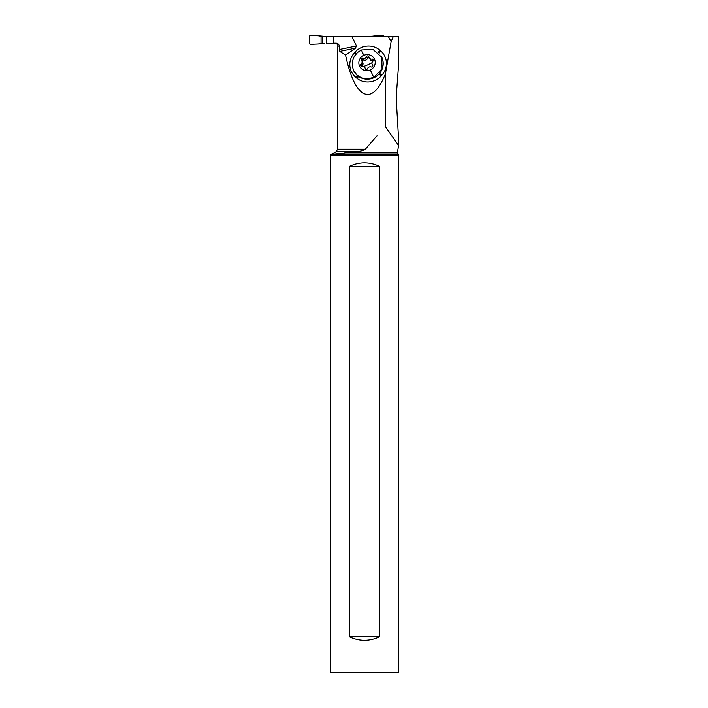 <?xml version="1.0" encoding="UTF-8"?>
<svg xmlns="http://www.w3.org/2000/svg" width="708" height="708" viewBox="0 0 708 708"><rect width="100%" height="100%" fill="white"/><g stroke="black" fill="none" stroke-linecap="round" stroke-linejoin="round"><path stroke-width="1.06" d="M384.081 36.294L384.179 36.294A0.717 0.708 90 0 1 384.736 36.568M318.273 44.002L310.122 44.356L309.378 43.639L309.378 36.117L310.122 35.4L309.378 36.117L309.378 43.639L310.122 44.356L318.273 44.002A29.745 29.524 90 0 1 321.069 43.595L322.441 43.498L321.069 43.595A29.745 29.524 90 0 0 318.273 44.002L324.149 43.462M318.273 35.763L310.122 35.4L318.273 35.763A29.745 29.524 90 0 0 321.069 36.161L322.441 36.267L321.069 36.161A29.745 29.524 90 0 1 318.273 35.763L324.149 36.294M366.355 36.568L322.441 36.267L326.415 36.294L326.415 43.462L337.256 43.462L326.415 43.462M372.39 36.568L372.39 36.161A29.745 29.524 90 0 0 375.187 35.763L383.338 35.4L384.081 36.568L383.338 35.4L375.187 35.763A29.745 29.524 90 0 1 372.39 36.161L369.461 36.294L370.921 36.568M335.831 43.285L337.61 44.577L338.035 46.064L339.371 46.064C338.849 44.108 337.645 43.153 335.769 43.197L333.742 43.197L333.742 36.568L398.622 36.568L398.622 64.269L396.639 90.934L396.542 104.218L398.622 139.68M351.876 36.568L356.451 45.976L355.46 48.144L345.575 55.136C354.938 99.324 371.983 107.333 385.418 73.844L391.143 41.56L393.259 36.568L388.621 36.568M388.542 36.568L367.372 36.568M339.371 46.064L339.822 51.365L355.46 48.144M391.143 41.56L388.347 36.568M382.055 74.933L381.355 75.738A17.673 17.089 152.2 0 1 356.584 77.986L355.788 77.314A17.673 17.089 152.2 0 1 354.177 53.065L354.885 52.259A17.673 17.089 152.2 0 1 379.647 50.011L380.453 50.684A17.673 17.089 152.2 0 1 382.055 74.933L379.55 73.455M398.622 155.672L398.622 672.6L330.344 672.6L330.344 155.672L398.622 155.672L397.409 152.22L398.622 145.503L385.418 126.679L385.418 73.844M338.035 46.064L338.035 46.958M377.028 135.794L365.372 149.184L337.601 149.184L336.167 151.671L356.345 151.671C361.469 151.07 364.478 150.238 365.372 149.184M345.575 55.136L339.822 51.365M337.601 46.958L337.601 149.184M356.345 151.671L330.901 154.707L336.167 151.671M344.451 152.946L346.327 152.733M349.256 166.389L349.256 636.766C359.407 641.51 369.558 641.51 379.709 636.766L379.709 166.389C369.558 161.645 359.407 161.645 349.256 166.389L379.709 166.389M349.256 636.766L379.709 636.766M381.453 56.569A15.594 15.08 152.2 0 1 381.515 56.693A15.594 15.08 152.2 0 1 373.904 77.721A15.594 15.08 152.2 0 1 353.938 71.251A15.594 15.08 152.2 0 1 353.876 71.127M361.425 49.976L357.611 52.401L354.257 56.392L352.416 61.207L352.283 66.313L353.814 71.004L357.018 75.092L361.354 77.791L366.39 78.898L373.78 77.482L382.055 68.782L381.798 57.286L372.868 49.303L361.425 49.976A28.674 0.451 65.6 0 0 363.762 55.366A8.239 7.974 -27.8 0 0 359.522 66.048A8.239 7.974 -27.8 0 0 370.293 69.915A8.239 7.974 -27.8 0 0 374.532 59.233A8.239 7.974 -27.8 0 0 363.762 55.366M361.903 58.348A1.186 1.142 152.2 0 1 362.815 58.313A2.912 2.814 -27.8 0 0 366.585 56.596A1.186 1.142 152.2 0 1 368.841 56.79A2.912 2.814 -27.8 0 0 372.151 59.1A1.186 1.142 152.2 0 1 373.054 61.118A2.912 2.814 -27.8 0 0 372.594 65.136A1.186 1.142 152.2 0 1 371.24 66.968A2.912 2.814 -27.8 0 0 367.47 68.685A1.186 1.142 152.2 0 1 365.213 68.49A2.912 2.814 -27.8 0 0 361.903 66.18A1.186 1.142 152.2 0 1 361 64.162A2.912 2.814 -27.8 0 0 361.461 60.145A1.186 1.142 152.2 0 1 361.903 58.348M361.567 66.198L361.894 65.871C363.257 64.773 363.408 63.437 362.363 61.844L362.77 59.976L363.708 60.021L362.815 58.313M369.08 57.569L367.487 58.304C366.762 60.038 365.505 60.605 363.708 60.021M373.355 60.755L370.62 60.189L369.125 57.667M366.355 36.294L326.415 36.294M372.39 36.161L370.921 36.267M321.069 36.161L321.069 43.595M322.441 43.498L322.441 36.267M356.451 45.976L339.371 49.489M397.409 152.22L351.062 152.22M334.742 154.167L397.746 154.167M380.453 50.684L379.134 53.286M378.373 52.534L379.647 50.011M354.885 52.259L356.292 53.675M355.584 54.481L354.177 53.065M355.788 77.314L357.947 76.004M373.78 77.482A28.674 0.451 -114.4 0 1 370.293 69.915M367.487 58.304L366.585 56.596M373.045 60.808L372.151 59.1M365.558 69.145L365.213 68.49M361.894 65.871L361 64.162M363.717 66.437A14.018 3.558 155.8 0 0 368.098 64.676A14.018 3.558 -24.2 0 0 372.036 62.685M358.823 76.632L356.584 77.986M381.355 75.738L378.824 74.252M398.622 145.503L398.622 139.671M372.851 65.755L372.266 64.658M365.832 69.331L364.921 67.614M362.717 62.384L361.788 60.623"/></g></svg>
